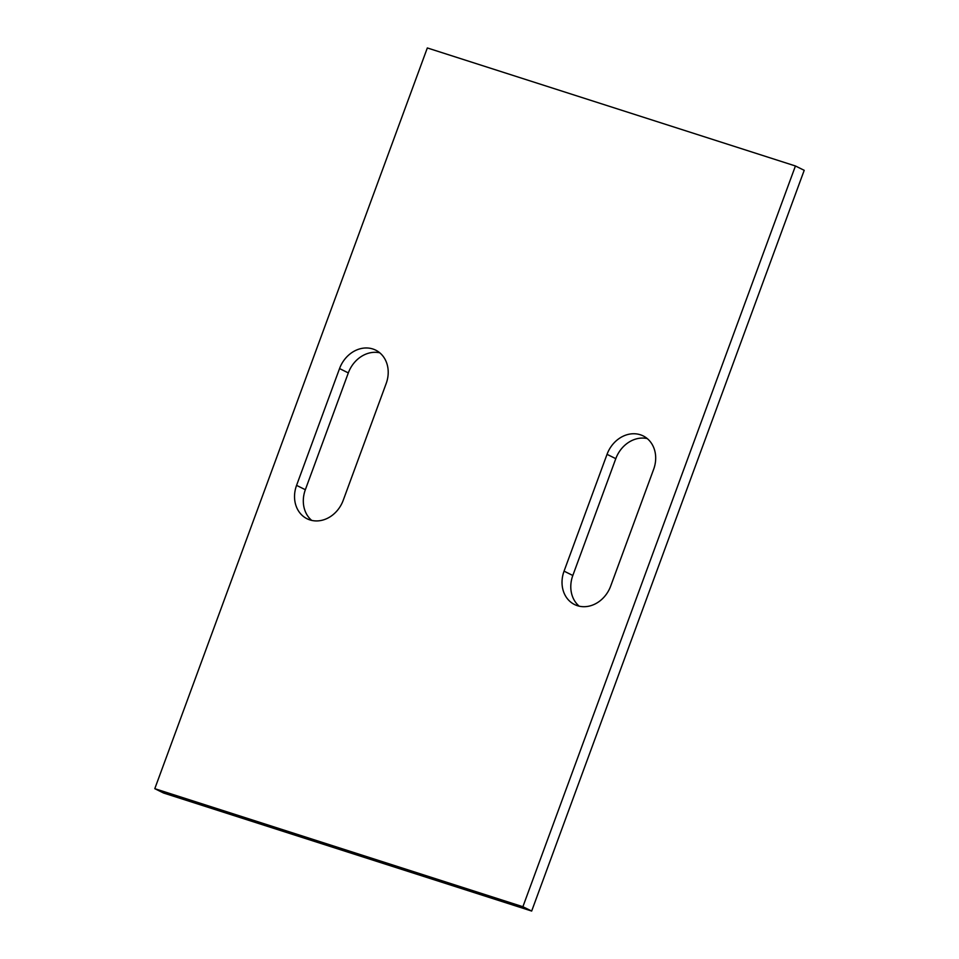 <?xml version="1.0" encoding="UTF-8"?>
<svg xmlns="http://www.w3.org/2000/svg" width="959" height="959" viewBox="0 0 959 959"><rect width="100%" height="100%" fill="white"/><g stroke="black" fill="none" stroke-linecap="round" stroke-linejoin="round"><path stroke-width="1.44" d="M163.569 793.021L154.795 788.682L427.33 47.95L795.431 165.979L804.205 170.318L531.67 911.05L163.569 793.021M531.67 911.05L522.895 906.723L154.795 788.682M522.895 906.723L795.431 165.979M572.823 575.484L564.06 571.144A28.902 24.407 -63.7 0 0 574.561 604.542A28.902 24.407 -63.7 0 0 610.679 586.093L653.654 469.287A28.902 24.407 -63.7 0 0 643.141 435.901A28.902 24.407 -63.7 0 0 607.035 454.338L615.798 458.666L572.823 575.484A28.902 24.407 -63.7 0 0 579.212 606.184M564.06 571.144L607.035 454.338M339.546 368.568L296.571 485.374A28.902 24.407 -63.7 0 0 307.084 518.771A28.902 24.407 -63.7 0 0 343.202 500.334L386.177 383.516A28.902 24.407 -63.7 0 0 375.664 350.131A28.902 24.407 -63.7 0 0 339.546 368.568L348.321 372.907L305.346 489.713A28.902 24.407 -63.7 0 0 311.723 520.413M647.277 438.587A28.902 24.407 -63.7 0 0 615.798 458.666M379.788 352.816A28.902 24.407 -63.7 0 0 348.321 372.907M305.346 489.713L296.571 485.374"/></g></svg>

